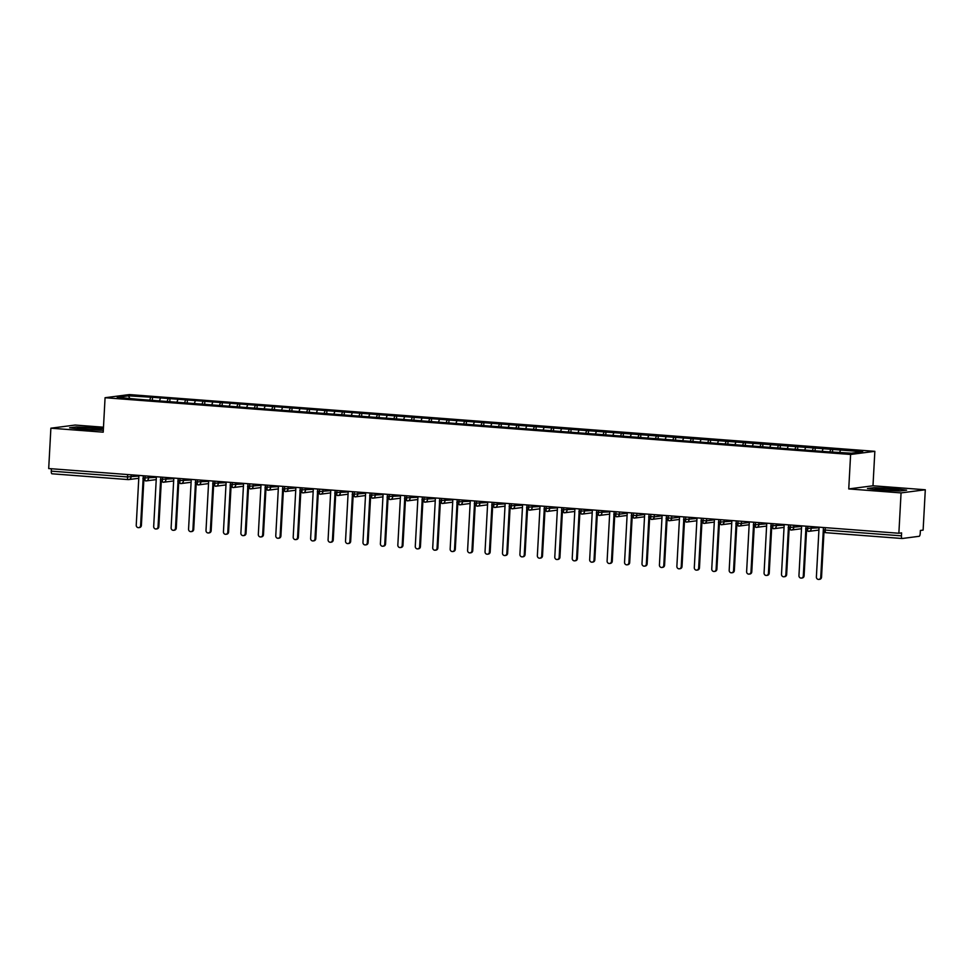 <?xml version="1.0" encoding="UTF-8"?>
<svg xmlns="http://www.w3.org/2000/svg" width="974" height="974" viewBox="0 0 974 974"><rect width="100%" height="100%" fill="white"/><g stroke="black" fill="none" stroke-linecap="round" stroke-linejoin="round"><path stroke-width="1.46" d="M925.3 489.764L872.984 485.783L848.744 488.924L901.06 492.905L925.3 489.764L923.121 530.112L920.393 530.465L920.223 533.411A2.776 0.901 94.4 0 1 919.164 536.297L902.204 538.5A2.776 0.901 94.4 0 1 902.143 538.5L825.891 532.693A2.776 0.901 94.4 0 0 825.952 532.693L902.082 538.488M103.475 427.209L75.132 425.054L50.879 428.195L48.7 468.543L898.868 533.253L901.06 492.905M874.847 451.327L129.311 394.58L105.07 397.721L850.606 454.468L874.847 451.327L872.984 485.783M152.516 397.295L128.495 395.846L117.221 397.319L137.492 399.243L827.401 451.753L851.422 453.202L862.696 451.741L152.516 397.295L152.37 399.985M160.406 398.281L159.444 400.911M168.076 398.865L167.248 401.118M177.852 399.608L176.878 402.238M185.523 400.192L184.695 402.445M195.287 400.935L194.325 403.565M202.957 401.519L202.129 403.772M212.722 402.262L211.76 404.892M220.404 402.846L219.576 405.099M230.168 403.589L229.194 406.219M237.839 404.173L237.011 406.426M247.603 404.916L246.641 407.546M255.273 405.501L254.445 407.753M265.05 406.243L264.076 408.873M272.72 406.828L271.892 409.092M282.484 407.57L281.523 410.2M290.155 408.155L289.327 410.419M299.919 408.897L298.957 411.527M307.601 409.482L306.773 411.746M317.366 410.224L316.392 412.866M325.036 410.809L324.208 413.073M334.8 411.552L333.839 414.193M342.471 412.136L341.643 414.4M352.247 412.879L351.273 415.521M359.917 413.463L359.089 415.728M369.682 414.206L368.72 416.848M377.352 414.79L376.524 417.055M387.116 415.533L386.154 418.175M394.799 416.117L393.971 418.382M404.563 416.86L403.589 419.502M412.233 417.444L411.405 419.709M421.998 418.187L421.036 420.829M429.668 418.771L428.84 421.036M439.444 419.514L438.47 422.156M447.115 420.098L446.287 422.363M456.879 420.841L455.917 423.483M464.549 421.425L463.721 423.69M474.314 422.168L473.352 424.81M481.996 422.753L481.168 425.017M491.76 423.507L490.786 426.137M499.431 424.08L498.603 426.344M509.195 424.834L508.233 427.464M516.865 425.419L516.037 427.671M526.642 426.162L525.668 428.791M534.312 426.746L533.484 428.998M544.076 427.489L543.115 430.118M551.747 428.073L550.919 430.325M561.511 428.816L560.549 431.445M569.193 429.4L568.366 431.652M578.958 430.143L577.984 432.773M586.628 430.727L585.8 432.98M596.392 431.47L595.431 434.1M604.063 432.054L603.235 434.307M613.839 432.797L612.865 435.427M621.509 433.381L620.682 435.634M631.274 434.124L630.312 436.754M638.944 434.708L638.116 436.961M648.708 435.451L647.747 438.081M656.391 436.035L655.563 438.288M666.155 436.778L665.181 439.408M673.825 437.363L672.997 439.615M683.59 438.105L682.628 440.735M691.26 438.69L690.432 440.942M701.036 439.432L700.062 442.062M708.707 440.017L707.879 442.269M718.471 440.759L717.509 443.389M726.141 441.344L725.313 443.596M735.906 442.086L734.944 444.716M743.588 442.671L742.76 444.923M753.352 443.413L752.378 446.043M761.023 443.998L760.195 446.25M770.787 444.741L769.825 447.37M778.457 445.325L777.629 447.577M788.234 446.068L787.26 448.697M795.904 446.652L795.076 448.904M805.668 447.395L804.707 450.025M813.339 447.979L812.511 450.232M823.103 448.722L822.141 451.352M830.785 449.306L829.958 451.559M825.319 527.652L825.185 530.051L901.437 535.846L901.595 532.9L898.868 533.253M901.437 535.846A2.776 0.901 94.4 0 0 902.143 538.5M840.55 450.049L839.722 452.301M128.166 479.585L52.024 473.79A2.776 0.901 -85.6 0 1 51.963 473.79A2.776 0.901 -85.6 0 1 51.269 471.136L51.403 468.75M848.744 488.924L850.606 454.468M50.879 428.195L103.207 432.176L105.07 397.721M867.444 488.522L880.472 490.19L900.049 491.006L906.599 490.166L893.56 488.498L873.982 487.682L867.444 488.522L873.982 487.682L893.56 488.498L906.599 490.166L900.049 491.006L880.472 490.19L867.444 488.522M102.197 430.277L82.62 429.461L102.197 430.277M69.592 427.793L82.62 429.461L69.592 427.793L76.13 426.953L69.592 427.793M95.708 427.769L76.13 426.953L103.39 428.743L95.708 427.769M128.495 395.846L129.712 398.269M150.641 397.538L149.813 399.79M832.66 449.063L832.514 451.753M811.305 526.593L811.184 528.797A2.776 2.618 82.6 0 1 808.42 531.354A2.776 0.901 -85.6 0 1 808.359 531.366A2.776 0.901 -85.6 0 1 807.665 528.712L807.787 526.325M818.903 527.798L805.888 528.456C805.181 529.101 806.009 530.063 808.347 531.366A2.776 0.901 -85.6 0 1 808.347 531.366A2.776 2.776 0 0 0 808.931 531.341L818.927 530.051M815.226 447.736L815.08 450.426M797.779 446.409L797.633 449.099M780.344 445.081L780.198 447.772M762.898 443.754L762.752 446.445M745.463 442.427L745.317 445.118M728.028 441.1L727.882 443.791M710.582 439.773L710.436 442.464M693.147 438.446L693.001 441.137M675.7 437.119L675.554 439.81M658.266 435.792L658.12 438.483M640.831 434.465L640.685 437.156M623.384 433.138L623.238 435.828M605.95 431.811L605.804 434.501M588.503 430.484L588.357 433.174M571.068 429.157L570.922 431.847M553.634 427.829L553.488 430.52M536.187 426.502L536.041 429.193M518.752 425.175L518.606 427.866M501.306 423.836L501.16 426.539M483.871 422.509L483.725 425.212M466.436 421.182L466.29 423.885M448.99 419.855L448.844 422.558M431.555 418.528L431.409 421.231M414.108 417.201L413.962 419.904M396.674 415.874L396.528 418.577M379.239 414.547L379.093 417.249M361.792 413.219L361.646 415.922M344.358 411.892L344.212 414.595M326.911 410.565L326.765 413.268M309.476 409.238L309.33 411.941M292.042 407.911L291.896 410.614M274.595 406.584L274.449 409.287M257.16 405.257L257.014 407.96M239.714 403.93L239.567 406.621M222.279 402.603L222.133 405.294M204.844 401.276L204.698 403.966M187.398 399.949L187.252 402.639M169.963 398.622L169.817 401.312M793.871 525.266L793.749 527.47A2.776 2.618 82.6 0 1 790.985 530.026A2.776 0.901 -85.6 0 1 790.925 530.039A2.776 0.901 -85.6 0 1 790.912 530.026A2.776 0.901 -85.6 0 1 790.218 527.384L790.352 524.998M776.424 523.939L776.302 526.143A2.776 2.618 82.6 0 1 773.539 528.699A2.776 0.901 -85.6 0 1 773.478 528.712A2.776 0.901 -85.6 0 1 772.784 526.057L772.906 523.671M784.021 525.144L771.006 525.802C770.3 526.447 771.128 527.409 773.466 528.699A2.776 0.901 -85.6 0 1 773.466 528.699A2.776 2.776 0 0 0 774.05 528.687L784.046 527.397M758.99 522.612L758.868 524.816A2.776 2.618 82.6 0 1 756.104 527.372A2.776 0.901 -85.6 0 1 756.043 527.384A2.776 0.901 -85.6 0 1 756.031 527.372A2.776 0.901 -85.6 0 1 755.337 524.73L755.471 522.344M741.543 521.285L741.433 523.488A2.776 2.618 82.6 0 1 738.657 526.045A2.776 0.901 -85.6 0 1 738.596 526.045A2.776 0.901 -85.6 0 1 737.902 523.403L738.036 521.017M749.14 522.478L741.433 523.488L736.125 523.148C735.431 523.793 736.247 524.755 738.596 526.045L738.596 526.045A2.776 2.776 0 0 0 739.169 526.033L749.164 524.743M724.108 519.958L723.986 522.161A2.776 2.618 82.6 0 1 721.223 524.718A2.776 0.901 -85.6 0 1 721.162 524.718A2.776 0.901 -85.6 0 1 721.15 524.718A2.776 0.901 -85.6 0 1 720.468 522.076L720.59 519.69M706.674 518.631L706.552 520.834A2.776 2.618 82.6 0 1 703.788 523.391A2.776 0.901 -85.6 0 1 703.727 523.391A2.776 0.901 -85.6 0 1 703.021 520.749L703.155 518.363M714.271 519.824L706.552 520.834L701.256 520.493C700.549 521.127 701.365 522.101 703.715 523.391A2.776 0.901 -85.6 0 1 703.715 523.391A2.776 2.776 0 0 0 704.287 523.379L714.283 522.088M689.227 517.304L689.105 519.507A2.776 2.618 82.6 0 1 686.341 522.064A2.776 0.901 -85.6 0 1 686.28 522.064A2.776 0.901 -85.6 0 1 686.268 522.064A2.776 0.901 -85.6 0 1 685.586 519.422L685.708 517.036M671.792 515.976L671.67 518.18A2.776 2.618 82.6 0 1 668.907 520.737A2.776 0.901 -85.6 0 1 668.846 520.737A2.776 0.901 -85.6 0 1 668.14 518.095L668.274 515.709M679.389 517.17L671.67 518.18L666.374 517.827C665.668 518.472 666.484 519.446 668.834 520.737A2.776 0.901 -85.6 0 1 668.834 520.737A2.776 2.776 0 0 0 669.406 520.725L679.402 519.434M654.345 514.649L654.236 516.853A2.776 2.618 82.6 0 1 651.46 519.41A2.776 0.901 -85.6 0 1 651.399 519.41A2.776 0.901 -85.6 0 1 650.705 516.768L650.839 514.382M661.943 515.843L654.236 516.853L648.928 516.5C648.234 517.145 649.049 518.119 651.399 519.41L651.399 519.41A2.776 2.776 0 0 0 651.971 519.398L661.967 518.107M636.911 513.322L636.789 515.526A2.776 2.618 82.6 0 1 634.025 518.083A2.776 0.901 -85.6 0 1 633.964 518.083A2.776 0.901 -85.6 0 1 633.27 515.441L633.392 513.054M644.508 514.516L636.789 515.526L631.493 515.173C630.787 515.818 631.615 516.792 633.952 518.083A2.776 0.901 -85.6 0 1 633.952 518.083A2.776 2.776 0 0 0 634.537 518.071L644.532 516.78M619.476 511.995L619.354 514.199A2.776 2.618 82.6 0 1 616.591 516.756A2.776 0.901 -85.6 0 1 616.53 516.756A2.776 0.901 -85.6 0 1 615.824 514.114L615.958 511.727M627.073 513.188L619.354 514.199L614.058 513.846C613.352 514.491 614.168 515.465 616.518 516.756A2.776 0.901 -85.6 0 1 616.518 516.756A2.776 2.776 0 0 0 617.09 516.744L627.086 515.453M602.029 510.668L601.908 512.86A2.776 2.618 82.6 0 1 599.144 515.429A2.776 0.901 -85.6 0 1 599.083 515.429A2.776 0.901 -85.6 0 1 598.389 512.787L598.511 510.4M609.627 511.861L596.612 512.519C595.905 513.164 596.733 514.138 599.071 515.429A2.776 0.901 -85.6 0 1 599.071 515.429A2.776 2.776 0 0 0 599.655 515.416L609.651 514.126M584.595 509.341L584.473 511.533A2.776 2.618 82.6 0 1 581.709 514.102A2.776 0.901 -85.6 0 1 581.648 514.102A2.776 0.901 -85.6 0 1 580.942 511.46L581.076 509.073M592.192 510.534L579.177 511.192C578.471 511.837 579.287 512.811 581.636 514.102A2.776 0.901 -85.6 0 1 581.636 514.102A2.776 2.776 0 0 0 582.208 514.089L592.204 512.799M567.148 508.014L567.038 510.206A2.776 2.618 82.6 0 1 564.263 512.774A2.776 0.901 -85.6 0 1 564.202 512.774A2.776 0.901 -85.6 0 1 563.508 510.132L563.642 507.746M574.745 509.207L561.73 509.865C561.036 510.51 561.852 511.484 564.202 512.774L564.202 512.774A2.776 2.776 0 0 0 564.774 512.762L574.77 511.46M549.713 506.687L549.592 508.878A2.776 2.618 82.6 0 1 546.828 511.447A2.776 0.901 -85.6 0 1 546.767 511.447A2.776 0.901 -85.6 0 1 546.073 508.805L546.195 506.419M557.311 507.88L544.296 508.538C543.589 509.183 544.417 510.157 546.755 511.447A2.776 0.901 -85.6 0 1 546.755 511.447A2.776 2.776 0 0 0 547.339 511.435L557.335 510.132M532.279 505.348L532.157 507.551A2.776 2.618 82.6 0 1 529.393 510.12A2.776 0.901 -85.6 0 1 529.332 510.12A2.776 0.901 -85.6 0 1 528.626 507.478L528.76 505.092M539.876 506.553L526.861 507.211C526.155 507.856 526.971 508.83 529.32 510.12A2.776 0.901 -85.6 0 1 529.32 510.12A2.776 2.776 0 0 0 529.893 510.108L539.888 508.805M514.832 504.021L514.71 506.224A2.776 2.618 82.6 0 1 511.947 508.793A2.776 0.901 -85.6 0 1 511.886 508.793A2.776 0.901 -85.6 0 1 511.192 506.151L511.313 503.753M522.429 505.226L509.414 505.883C508.708 506.529 509.536 507.503 511.874 508.793A2.776 0.901 -85.6 0 1 511.874 508.793A2.776 2.776 0 0 0 512.458 508.781L522.454 507.478M497.397 502.694L497.276 504.897A2.776 2.618 82.6 0 1 494.512 507.466A2.776 0.901 -85.6 0 1 494.451 507.466A2.776 0.901 -85.6 0 1 493.745 504.824L493.879 502.426M504.995 503.899L491.98 504.556C491.273 505.202 492.089 506.176 494.439 507.466A2.776 0.901 -85.6 0 1 494.439 507.466A2.776 2.776 0 0 0 495.011 507.454L505.007 506.151M479.951 501.367L479.841 503.57A2.776 2.618 82.6 0 1 477.065 506.139A2.776 0.901 -85.6 0 1 477.004 506.139A2.776 0.901 -85.6 0 1 476.31 503.497L476.444 501.099M487.548 502.572L474.533 503.229C473.839 503.875 474.655 504.849 477.004 506.139L477.004 506.139A2.776 2.776 0 0 0 477.577 506.127L487.572 504.824M462.516 500.039L462.394 502.243A2.776 2.618 82.6 0 1 459.631 504.812A2.776 0.901 -85.6 0 1 459.57 504.812A2.776 0.901 -85.6 0 1 458.876 502.17L458.998 499.772M470.113 501.245L457.098 501.902C456.392 502.547 457.22 503.521 459.558 504.812A2.776 0.901 -85.6 0 1 459.558 504.812A2.776 2.776 0 0 0 460.142 504.8L470.138 503.497M445.081 498.712L444.96 500.916A2.776 2.618 82.6 0 1 442.196 503.485A2.776 0.901 -85.6 0 1 442.135 503.485A2.776 0.901 -85.6 0 1 441.429 500.843L441.563 498.445M452.679 499.918L439.664 500.575C438.957 501.22 439.773 502.194 442.123 503.485A2.776 0.901 -85.6 0 1 442.123 503.485A2.776 2.776 0 0 0 442.695 503.473L452.691 502.17M427.635 497.385L427.513 499.589A2.776 2.618 82.6 0 1 424.749 502.158A2.776 0.901 -85.6 0 1 424.688 502.158A2.776 0.901 -85.6 0 1 423.994 499.516L424.116 497.117M435.232 498.591L422.217 499.248C421.511 499.893 422.339 500.867 424.676 502.158A2.776 0.901 -85.6 0 1 424.676 502.158A2.776 2.776 0 0 0 425.261 502.146L435.256 500.843M410.2 496.058L410.078 498.262A2.776 2.618 82.6 0 1 407.315 500.831A2.776 0.901 -85.6 0 1 407.254 500.831A2.776 0.901 -85.6 0 1 406.548 498.189L406.682 495.79M417.797 497.264L404.782 497.921C404.076 498.566 404.892 499.54 407.242 500.831A2.776 0.901 -85.6 0 1 407.242 500.831A2.776 2.776 0 0 0 407.814 500.819L417.809 499.516M392.753 494.731L392.644 496.935A2.776 2.618 82.6 0 1 389.868 499.504A2.776 0.901 -85.6 0 1 389.807 499.504A2.776 0.901 -85.6 0 1 389.113 496.862L389.247 494.463M400.351 495.936L387.335 496.594C386.641 497.239 387.457 498.213 389.807 499.504L389.807 499.504A2.776 2.776 0 0 0 390.379 499.492L400.375 498.189M375.319 493.404L375.197 495.608A2.776 2.618 82.6 0 1 372.433 498.177A2.776 0.901 -85.6 0 1 372.372 498.177A2.776 0.901 -85.6 0 1 371.678 495.523L371.8 493.136M382.916 494.609L369.901 495.267C369.195 495.912 370.023 496.886 372.36 498.177A2.776 0.901 -85.6 0 1 372.36 498.177A2.776 2.776 0 0 0 372.945 498.164L382.94 496.862M357.884 492.077L357.762 494.281A2.776 2.618 82.6 0 1 354.999 496.85A2.776 0.901 -85.6 0 1 354.938 496.85A2.776 0.901 -85.6 0 1 354.926 496.85A2.776 0.901 -85.6 0 1 354.232 494.195L354.366 491.809M340.437 490.75L340.316 492.954A2.776 2.618 82.6 0 1 337.552 495.523A2.776 0.901 -85.6 0 1 337.491 495.523A2.776 0.901 -85.6 0 1 336.797 492.868L336.919 490.482M348.035 491.955L335.019 492.613C334.313 493.258 335.141 494.22 337.479 495.523A2.776 0.901 -85.6 0 1 337.479 495.523A2.776 2.776 0 0 0 338.063 495.51L348.059 494.208M323.003 489.423L322.881 491.627A2.776 2.618 82.6 0 1 320.117 494.195A2.776 0.901 -85.6 0 1 320.056 494.195A2.776 0.901 -85.6 0 1 320.044 494.195A2.776 0.901 -85.6 0 1 319.35 491.541L319.484 489.155M305.556 488.096L305.446 490.299A2.776 2.618 82.6 0 1 302.671 492.868A2.776 0.901 -85.6 0 1 302.61 492.868A2.776 0.901 -85.6 0 1 301.916 490.214L302.05 487.828M313.165 489.301L300.138 489.959C299.444 490.604 300.26 491.566 302.61 492.868L302.61 492.868A2.776 2.776 0 0 0 303.182 492.856L313.178 491.553M288.121 486.769L288 488.972A2.776 2.618 82.6 0 1 285.236 491.541A2.776 0.901 -85.6 0 1 285.175 491.541A2.776 0.901 -85.6 0 1 285.163 491.541A2.776 0.901 -85.6 0 1 284.481 488.887L284.603 486.501M270.687 485.442L270.565 487.645A2.776 2.618 82.6 0 1 267.801 490.214A2.776 0.901 -85.6 0 1 267.74 490.214A2.776 0.901 -85.6 0 1 267.034 487.56L267.168 485.174M278.284 486.647L265.269 487.304C264.563 487.95 265.378 488.911 267.728 490.214A2.776 0.901 -85.6 0 1 267.728 490.214A2.776 2.776 0 0 0 268.3 490.202L278.296 488.899M253.24 484.115L253.118 486.318A2.776 2.618 82.6 0 1 250.355 488.887A2.776 0.901 -85.6 0 1 250.294 488.887A2.776 0.901 -85.6 0 1 250.281 488.887A2.776 0.901 -85.6 0 1 249.6 486.233L249.721 483.847M235.805 482.787L235.684 484.991A2.776 2.618 82.6 0 1 232.92 487.56A2.776 0.901 -85.6 0 1 232.859 487.56A2.776 0.901 -85.6 0 1 232.153 484.906L232.287 482.52M243.403 483.993L230.388 484.65C229.681 485.296 230.497 486.257 232.847 487.56A2.776 0.901 -85.6 0 1 232.847 487.56A2.776 2.776 0 0 0 233.419 487.536L243.415 486.245M218.359 481.46L218.249 483.664A2.776 2.618 82.6 0 1 215.473 486.233A2.776 0.901 -85.6 0 1 215.412 486.233A2.776 0.901 -85.6 0 1 214.718 483.579L214.852 481.193M225.968 482.666L212.941 483.323C212.247 483.968 213.062 484.93 215.412 486.233L215.412 486.233A2.776 2.776 0 0 0 215.985 486.209L225.98 484.918M200.924 480.133L200.802 482.337A2.776 2.618 82.6 0 1 198.039 484.906A2.776 0.901 -85.6 0 1 197.978 484.906A2.776 0.901 -85.6 0 1 197.284 482.252L197.405 479.865M208.521 481.339L195.506 481.996C194.8 482.641 195.628 483.603 197.965 484.906A2.776 0.901 -85.6 0 1 197.965 484.906A2.776 2.776 0 0 0 198.55 484.882L208.546 483.591M183.489 478.806L183.368 481.01A2.776 2.618 82.6 0 1 180.604 483.579A2.776 0.901 -85.6 0 1 180.543 483.579A2.776 0.901 -85.6 0 1 179.837 480.925L179.971 478.538M191.087 480.012L178.072 480.669C177.365 481.314 178.181 482.276 180.531 483.579A2.776 0.901 -85.6 0 1 180.531 483.579A2.776 2.776 0 0 0 181.103 483.554L191.099 482.264M166.043 477.479L165.921 479.683A2.776 2.618 82.6 0 1 163.157 482.24A2.776 0.901 -85.6 0 1 163.096 482.252A2.776 0.901 -85.6 0 1 162.402 479.598L162.524 477.211M173.64 478.684L160.625 479.342C159.919 479.987 160.747 480.949 163.084 482.252A2.776 0.901 -85.6 0 1 163.084 482.252A2.776 2.776 0 0 0 163.669 482.227L173.664 480.937M148.608 476.152L148.486 478.356A2.776 2.618 82.6 0 1 145.723 480.913A2.776 0.901 -85.6 0 1 145.662 480.925A2.776 0.901 -85.6 0 1 144.956 478.271L145.089 475.884M156.205 477.357L143.19 478.015C142.484 478.66 143.3 479.622 145.65 480.925A2.776 0.901 -85.6 0 1 145.65 480.925A2.776 2.776 0 0 0 146.222 480.9L156.217 479.61M818.355 527.129L819.037 527.957L816.382 576.961A2.313 2.179 -97.4 0 0 818.854 579.42A2.313 2.179 -97.4 0 0 820.741 577.29L821.532 577.192A2.313 2.179 82.6 0 1 819.645 579.323L818.854 579.42M823.992 531.731L821.532 577.192M823.395 528.285L820.741 577.29M800.908 525.802L801.602 526.63L798.948 575.634A2.313 2.179 -97.4 0 0 801.419 578.093A2.313 2.179 -97.4 0 0 803.306 575.963L804.086 575.865A2.313 2.179 82.6 0 1 802.211 577.996L801.419 578.093M806.557 530.404L804.086 575.865M805.961 526.958L803.306 575.963M783.473 524.475L784.155 525.303L781.501 574.307A2.313 2.179 -97.4 0 0 783.985 576.766A2.313 2.179 -97.4 0 0 785.86 574.636L786.651 574.538A2.313 2.179 82.6 0 1 784.764 576.669L783.985 576.766M789.11 529.077L786.651 574.538M788.526 525.619L785.86 574.636M766.027 523.148L766.721 523.975L764.066 572.98A2.313 2.179 -97.4 0 0 766.538 575.439A2.313 2.179 -97.4 0 0 768.425 573.309L769.216 573.211A2.313 2.179 82.6 0 1 767.329 575.342L766.538 575.439M771.676 527.75L769.216 573.211M771.079 524.304L768.425 573.309M748.592 521.821L749.274 522.648L746.62 571.653A2.313 2.179 -97.4 0 0 749.103 574.112A2.313 2.179 -97.4 0 0 750.978 571.981L751.77 571.884A2.313 2.179 82.6 0 1 749.895 574.015L749.103 574.112M754.229 526.423L751.77 571.884M753.633 522.977L750.978 571.981M883.077 489.849A12.017 0.767 3.1 0 0 898.941 490.068A12.017 0.767 3.1 0 0 890.954 488.838A12.017 0.767 3.1 0 0 875.09 488.778A12.017 0.767 3.1 0 0 883.077 489.849M85.225 429.12A12.017 0.767 3.1 0 0 101.089 429.339A12.017 0.767 3.1 0 0 93.102 428.11A12.017 0.767 3.1 0 0 77.238 428.049A12.017 0.767 3.1 0 0 85.225 429.12M731.157 520.493L731.839 521.321L729.185 570.326A2.313 2.179 -97.4 0 0 731.657 572.785A2.313 2.179 -97.4 0 0 733.544 570.654L734.335 570.557A2.313 2.179 82.6 0 1 732.448 572.675L731.657 572.785M736.794 525.096L734.335 570.557M736.198 521.65L733.544 570.654M713.711 519.166L714.405 519.982L711.75 568.999A2.313 2.179 -97.4 0 0 714.222 571.458A2.313 2.179 -97.4 0 0 716.109 569.327L716.888 569.23A2.313 2.179 82.6 0 1 715.013 571.348L714.222 571.458M719.36 523.769L716.888 569.23M718.763 520.323L716.109 569.327M696.276 517.839L696.958 518.655L694.304 567.672A2.313 2.179 -97.4 0 0 696.787 570.131A2.313 2.179 -97.4 0 0 698.662 568L699.454 567.903A2.313 2.179 82.6 0 1 697.567 570.021L696.787 570.131M701.913 522.441L699.454 567.903M701.329 518.984L698.662 568M678.829 516.512L679.523 517.328L676.869 566.344A2.313 2.179 -97.4 0 0 679.341 568.804A2.313 2.179 -97.4 0 0 681.228 566.673L682.019 566.576A2.313 2.179 82.6 0 1 680.132 568.694L679.341 568.804M684.479 521.114L682.019 566.576M683.882 517.669L681.228 566.673M661.395 515.185L662.077 516.001L659.422 565.017A2.313 2.179 -97.4 0 0 661.906 567.477A2.313 2.179 -97.4 0 0 663.781 565.346L664.572 565.249A2.313 2.179 82.6 0 1 662.697 567.367L661.906 567.477M667.032 519.787L664.572 565.249M666.435 516.342L663.781 565.346M643.96 513.858L644.642 514.674L641.988 563.69A2.313 2.179 -97.4 0 0 644.459 566.15A2.313 2.179 -97.4 0 0 646.346 564.019L647.138 563.922A2.313 2.179 82.6 0 1 645.251 566.04L644.459 566.15M649.597 518.46L647.138 563.922M649.001 515.015L646.346 564.019M626.513 512.531L627.207 513.347L624.553 562.363A2.313 2.179 -97.4 0 0 627.025 564.823A2.313 2.179 -97.4 0 0 628.912 562.692L629.691 562.595A2.313 2.179 82.6 0 1 627.816 564.713L627.025 564.823M632.163 517.133L629.691 562.595M631.566 513.688L628.912 562.692M609.079 511.204L609.761 512.02L607.106 561.036A2.313 2.179 -97.4 0 0 609.59 563.496A2.313 2.179 -97.4 0 0 611.465 561.365L612.256 561.268A2.313 2.179 82.6 0 1 610.369 563.386L609.59 563.496M614.716 515.806L612.256 561.268M614.119 512.361L611.465 561.365M591.632 509.877L592.326 510.693L589.672 559.709A2.313 2.179 -97.4 0 0 592.143 562.168A2.313 2.179 -97.4 0 0 594.03 560.038L594.822 559.94A2.313 2.179 82.6 0 1 592.935 562.059L592.143 562.168M597.281 514.479L594.822 559.94M596.685 511.033L594.03 560.038M574.197 508.55L574.879 509.365L572.225 558.382A2.313 2.179 -97.4 0 0 574.709 560.841A2.313 2.179 -97.4 0 0 576.584 558.711L577.375 558.613A2.313 2.179 82.6 0 1 575.5 560.732L574.709 560.841M579.834 513.152L577.375 558.613M579.238 509.706L576.584 558.711M556.763 507.223L557.445 508.038L554.79 557.055A2.313 2.179 -97.4 0 0 557.262 559.514A2.313 2.179 -97.4 0 0 559.149 557.384L559.94 557.286A2.313 2.179 82.6 0 1 558.053 559.405L557.262 559.514M562.4 511.825L559.94 557.286M561.803 508.379L559.149 557.384M539.316 505.896L540.01 506.711L537.356 555.728A2.313 2.179 -97.4 0 0 539.827 558.187A2.313 2.179 -97.4 0 0 541.714 556.057L542.494 555.959A2.313 2.179 82.6 0 1 540.619 558.078L539.827 558.187M544.965 510.498L542.494 555.959M544.369 507.04L541.714 556.057M521.881 504.556L522.563 505.384L519.909 554.401A2.313 2.179 -97.4 0 0 522.393 556.86A2.313 2.179 -97.4 0 0 524.268 554.73L525.059 554.632A2.313 2.179 82.6 0 1 523.172 556.751L522.393 556.86M527.518 509.171L525.059 554.632M526.922 505.713L524.268 554.73M504.435 503.229L505.129 504.057L502.474 553.074A2.313 2.179 -97.4 0 0 504.946 555.533A2.313 2.179 -97.4 0 0 506.833 553.402L507.624 553.305A2.313 2.179 82.6 0 1 505.737 555.423L504.946 555.533M510.084 507.844L507.624 553.305M509.487 504.386L506.833 553.402M487 501.902L487.682 502.73L485.028 551.747A2.313 2.179 -97.4 0 0 487.511 554.206A2.313 2.179 -97.4 0 0 489.386 552.075L490.178 551.966A2.313 2.179 82.6 0 1 488.303 554.096L487.511 554.206M492.637 506.517L490.178 551.966M492.04 503.059L489.386 552.075M469.565 500.575L470.247 501.403L467.593 550.42A2.313 2.179 -97.4 0 0 470.065 552.867A2.313 2.179 -97.4 0 0 471.952 550.748L472.743 550.639A2.313 2.179 82.6 0 1 470.856 552.769L470.065 552.867M475.202 505.189L472.743 550.639M474.606 501.732L471.952 550.748M452.119 499.248L452.813 500.076L450.158 549.092A2.313 2.179 -97.4 0 0 452.63 551.54A2.313 2.179 -97.4 0 0 454.517 549.421L455.296 549.312A2.313 2.179 82.6 0 1 453.421 551.442L452.63 551.54M457.768 503.862L455.296 549.312M457.171 500.405L454.517 549.421M434.684 497.921L435.366 498.749L432.712 547.765A2.313 2.179 -97.4 0 0 435.195 550.213A2.313 2.179 -97.4 0 0 437.07 548.094L437.862 547.985A2.313 2.179 82.6 0 1 435.975 550.115L435.195 550.213M440.321 502.535L437.862 547.985M439.724 499.078L437.07 548.094M417.237 496.594L417.931 497.422L415.277 546.438A2.313 2.179 -97.4 0 0 417.749 548.886A2.313 2.179 -97.4 0 0 419.636 546.767L420.427 546.658A2.313 2.179 82.6 0 1 418.54 548.788L417.749 548.886M422.886 501.208L420.427 546.658M422.302 497.738L419.636 546.767M399.803 495.267L400.484 496.095L397.83 545.111A2.313 2.179 -97.4 0 0 400.314 547.558A2.313 2.179 -97.4 0 0 402.189 545.44L402.98 545.33A2.313 2.179 82.6 0 1 401.105 547.461L400.314 547.558M405.44 499.881L402.98 545.33M404.843 496.423L402.189 545.44M382.368 493.94L383.05 494.768L380.396 543.772A2.313 2.179 -97.4 0 0 382.867 546.231A2.313 2.179 -97.4 0 0 384.754 544.113L385.546 544.003A2.313 2.179 82.6 0 1 383.659 546.134L382.867 546.231M388.005 498.554L385.546 544.003M387.409 495.096L384.754 544.113M364.921 492.613L365.615 493.441L362.961 542.445A2.313 2.179 -97.4 0 0 365.433 544.904A2.313 2.179 -97.4 0 0 367.32 542.786L368.099 542.676A2.313 2.179 82.6 0 1 366.224 544.807L365.433 544.904M370.57 497.227L368.099 542.676M369.974 493.769L367.32 542.786M347.487 491.286L348.168 492.113L345.514 541.118A2.313 2.179 -97.4 0 0 347.998 543.577A2.313 2.179 -97.4 0 0 349.873 541.459L350.664 541.349A2.313 2.179 82.6 0 1 348.777 543.48L347.998 543.577M353.124 495.9L350.664 541.349M352.527 492.442L349.873 541.459M330.04 489.959L330.734 490.786L328.08 539.791A2.313 2.179 -97.4 0 0 330.551 542.25A2.313 2.179 -97.4 0 0 332.438 540.132L333.23 540.022A2.313 2.179 82.6 0 1 331.343 542.153L330.551 542.25M335.689 494.573L333.23 540.022M335.105 491.103L332.438 540.132M312.605 488.631L313.287 489.459L310.633 538.464A2.313 2.179 -97.4 0 0 313.117 540.923A2.313 2.179 -97.4 0 0 314.992 538.805L315.783 538.695A2.313 2.179 82.6 0 1 313.908 540.826L313.117 540.923M318.242 493.246L315.783 538.695M317.646 489.788L314.992 538.805M295.171 487.304L295.853 488.132L293.198 537.137A2.313 2.179 -97.4 0 0 295.67 539.596A2.313 2.179 -97.4 0 0 297.557 537.478L298.348 537.368A2.313 2.179 82.6 0 1 296.461 539.499L295.67 539.596M300.808 491.919L298.348 537.368M300.211 488.461L297.557 537.478M277.724 485.977L278.418 486.805L275.764 535.81A2.313 2.179 -97.4 0 0 278.235 538.269A2.313 2.179 -97.4 0 0 280.122 536.15L280.902 536.041A2.313 2.179 82.6 0 1 279.027 538.172L278.235 538.269M283.373 490.592L280.902 536.041M282.777 487.134L280.122 536.15M260.289 484.65L260.971 485.478L258.317 534.482A2.313 2.179 -97.4 0 0 260.801 536.942A2.313 2.179 -97.4 0 0 262.676 534.823L263.467 534.714A2.313 2.179 82.6 0 1 261.58 536.844L260.801 536.942M265.926 489.265L263.467 534.714M265.33 485.807L262.676 534.823M242.843 483.323L243.537 484.151L240.882 533.155A2.313 2.179 -97.4 0 0 243.354 535.615A2.313 2.179 -97.4 0 0 245.241 533.496L246.032 533.387A2.313 2.179 82.6 0 1 244.145 535.517L243.354 535.615M248.492 487.937L246.032 533.387M247.907 484.468L245.241 533.496M225.408 481.996L226.09 482.824L223.436 531.828A2.313 2.179 -97.4 0 0 225.919 534.288A2.313 2.179 -97.4 0 0 227.794 532.157L228.586 532.06A2.313 2.179 82.6 0 1 226.711 534.19L225.919 534.288M231.045 486.61L228.586 532.06M230.448 483.153L227.794 532.157M207.973 480.669L208.655 481.497L206.001 530.501A2.313 2.179 -97.4 0 0 208.473 532.961A2.313 2.179 -97.4 0 0 210.36 530.83L211.151 530.733A2.313 2.179 82.6 0 1 209.264 532.863L208.473 532.961M213.61 485.283L211.151 530.733M213.014 481.826L210.36 530.83M190.527 479.342L191.221 480.17L188.566 529.174A2.313 2.179 -97.4 0 0 191.038 531.634A2.313 2.179 -97.4 0 0 192.925 529.503L193.704 529.406A2.313 2.179 82.6 0 1 191.829 531.536L191.038 531.634M196.176 483.956L193.704 529.406M195.579 480.499L192.925 529.503M173.092 478.015L173.774 478.843L171.12 527.847A2.313 2.179 -97.4 0 0 173.603 530.306A2.313 2.179 -97.4 0 0 175.478 528.176L176.27 528.078A2.313 2.179 82.6 0 1 174.383 530.209L173.603 530.306M178.729 482.629L176.27 528.078M178.132 479.171L175.478 528.176M155.645 476.688L156.339 477.516L153.685 526.52A2.313 2.179 -97.4 0 0 156.157 528.979A2.313 2.179 -97.4 0 0 158.044 526.849L158.835 526.751A2.313 2.179 82.6 0 1 156.948 528.882L156.157 528.979M161.294 481.29L158.835 526.751M160.71 477.832L158.044 526.849M138.211 475.361L138.892 476.189L136.238 525.193A2.313 2.179 -97.4 0 0 138.722 527.652A2.313 2.179 -97.4 0 0 140.597 525.522L141.388 525.424A2.313 2.179 82.6 0 1 139.513 527.555L138.722 527.652M143.848 479.963L141.388 525.424M143.251 476.517L140.597 525.522M825.185 530.051A2.776 0.901 94.4 0 0 825.891 532.693A2.776 2.776 0 0 1 823.322 529.783L825.185 530.051M51.269 471.136L127.521 476.943L127.655 474.557M131.161 474.825L131.052 477.029A2.776 2.618 82.6 0 1 128.276 479.585A2.776 0.901 -85.6 0 1 128.215 479.598A2.776 0.901 -85.6 0 1 127.521 476.943L138.771 476.03M788.575 524.864L788.453 527.129L790.218 527.384L801.468 526.471M753.693 522.21L753.572 524.475L755.337 524.73L766.587 523.817M718.812 519.556L718.69 521.821L720.468 522.076L731.705 521.151M683.931 516.902L683.809 519.166L685.586 519.422L696.824 518.497M352.588 491.675L352.466 493.94L354.232 494.195L365.481 493.282M317.707 489.021L317.585 491.286L319.35 491.541L330.6 490.628M282.825 486.367L282.704 488.631L284.481 488.887L295.719 487.974M247.944 483.713L247.822 485.977L249.6 486.233L260.837 485.32M138.783 478.283L128.787 479.573A2.776 2.776 0 0 1 128.215 479.598L51.963 473.79M823.444 527.518L823.322 529.783M790.925 530.039A2.776 2.776 0 0 0 791.485 530.014L801.48 528.724M805.888 528.456L806.009 526.191M788.453 527.129C787.747 527.774 788.563 528.736 790.912 530.026M756.043 527.384A2.776 2.776 0 0 0 756.603 527.36L766.599 526.07M771.006 525.802L771.128 523.537M753.572 524.475C752.865 525.12 753.681 526.082 756.031 527.372M721.162 524.718A2.776 2.776 0 0 0 721.734 524.706L731.73 523.415M736.125 523.148L736.247 520.883M718.69 521.821C717.984 522.454 718.812 523.428 721.15 524.718M686.28 522.064A2.776 2.776 0 0 0 686.853 522.052L696.848 520.761M701.256 520.493L701.377 518.229M683.809 519.166C683.103 519.799 683.931 520.773 686.268 522.064M666.374 517.827L666.496 515.575M648.928 516.5L649.049 514.248M631.493 515.173L631.615 512.921M614.058 513.846L614.18 511.594M596.612 512.519L596.733 510.254M579.177 511.192L579.299 508.927M561.73 509.865L561.852 507.6M544.296 508.538L544.417 506.273M526.861 507.211L526.983 504.946M509.414 505.883L509.536 503.619M491.98 504.556L492.101 502.292M474.533 503.229L474.655 500.965M457.098 501.902L457.22 499.638M439.664 500.575L439.785 498.311M422.217 499.248L422.339 496.983M404.782 497.921L404.904 495.656M387.335 496.594L387.457 494.329M354.938 496.85A2.776 2.776 0 0 0 355.498 496.837L365.493 495.535M369.901 495.267L370.023 493.002M352.466 493.94C351.76 494.585 352.576 495.559 354.926 496.85M320.056 494.195A2.776 2.776 0 0 0 320.616 494.183L330.612 492.881M335.019 492.613L335.141 490.348M317.585 491.286C316.879 491.931 317.694 492.893 320.044 494.195M285.175 491.541A2.776 2.776 0 0 0 285.747 491.529L295.743 490.226M300.138 489.959L300.26 487.694M282.704 488.631C281.997 489.277 282.825 490.239 285.163 491.541M250.294 488.887A2.776 2.776 0 0 0 250.866 488.875L260.862 487.572M265.269 487.304L265.391 485.04M247.822 485.977C247.116 486.623 247.944 487.584 250.281 488.887M230.388 484.65L230.509 482.386M212.941 483.323L213.062 481.059M195.506 481.996L195.628 479.732M178.072 480.669L178.193 478.404M160.625 479.342L160.747 477.077M143.19 478.015L143.312 475.75"/></g></svg>
